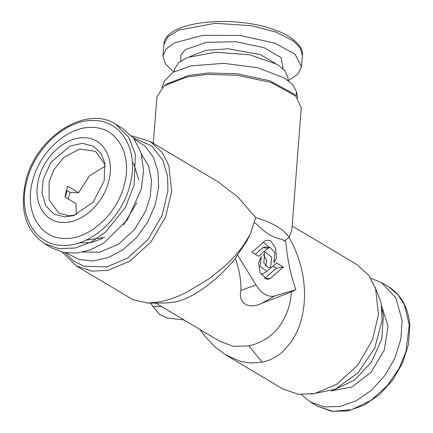 <?xml version="1.0" encoding="UTF-8"?>
<svg xmlns="http://www.w3.org/2000/svg" width="433" height="433" viewBox="0 0 433 433"><rect width="100%" height="100%" fill="white"/><g stroke="black" fill="none" stroke-linecap="round" stroke-linejoin="round"><path stroke-width="0.65" d="M199.965 329.481L204.988 336.365L215.185 347.142L226.096 355.157L240.158 361.284L250.42 363.043L262.203 362.188C269.954 360.527 276.931 356.884 283.122 351.266L291.29 341.853L296.876 332.008C301.07 322.856 303.544 312.631 304.296 301.341C304.978 290.516 304.015 279.583 301.411 268.536C298.748 257.397 294.624 247.043 289.038 237.463L291.858 230.102L301.271 107.795L295.712 95.942L293.428 93.696L269.732 80.744L237.051 73.789L208.414 72.971L188.539 75.494L166.829 83.959L164.231 85.826L186.78 77.036L207.418 74.416L237.16 75.266L271.101 82.487L295.712 95.942M155.636 303.078L219.628 341.199L233.728 346.411L248.867 345.87C258.842 343.862 270.874 337.453 278.571 327.478C286.354 317.091 290.619 305.216 291.36 291.858L295.869 289.709L274.571 295.972L262.068 303.197L291.36 291.858M62.412 252.217L76.132 265.83L91.726 271.139L108.044 270.354L129.938 261.115L150.917 242.063L165.682 216.684L171.679 191.262L168.816 165.503L162.034 152.248L150.224 141.45L218.557 182.158L237.95 197.107L255.627 217.561L250.274 234.242L243.276 245.576C238.047 252.807 231.725 259.795 224.299 266.533L209.117 278.782L185.281 292.979C176.615 297.13 168.405 300.031 160.638 301.687L148.297 303.138L166.12 302.997L175.208 301.99C180.431 300.886 185.838 298.83 191.435 295.82C195.554 293.742 203.023 288.843 207.58 285.298C218.384 277.012 227.639 268.076 235.335 258.485C239.509 270.479 241.338 281.163 240.824 290.543C238.031 303.436 248.612 309.779 262.068 303.197M150.792 303.116L152.984 306.667L159.804 314.629L167.528 318.103L183.906 319.917M292.172 226.01L356.981 264.612L368.792 275.41L375.573 288.665L378.437 314.423L372.44 339.851L357.674 365.225L336.695 384.277L314.802 393.521L298.489 394.301L282.89 388.991L226.091 355.157M240.824 290.543L255.952 284.876C261.754 293.801 267.962 297.498 274.571 295.972M255.952 284.876L237.441 254.907L235.335 258.485M250.274 234.237L246.588 241.457L237.441 254.907M295.869 289.709C290.467 274.23 287.117 258.171 285.818 241.549L282.321 239.465C273.656 238.085 265.277 233.095 257.197 224.5L254.658 222.99M255.627 217.561C273.061 222.86 284.2 229.495 289.038 237.463L284.064 241.04M270.241 278.5L283.334 267.047L276.557 263.01L266.782 271.491L260.173 266.241L261.31 256.428L258.593 263.183L260.081 272.444L267.037 279.545L270.241 278.5L264.996 278.094L276.351 268.162L283.334 267.047M273.943 262.901L276.378 258.182L275.648 248.179L270.354 240.542L265.738 240.304L251.925 252.282L258.696 256.32L267.995 248.185L270.127 247.487L274.766 252.222L273.943 262.901M264.65 252.309L263.832 262.988L268.471 267.718L270.603 267.02L271.74 257.207L265.137 251.957L264.65 252.309M150.224 141.45L131.719 135.87M148.297 303.138L133.12 299.777L76.132 265.83M375.065 287.22L381.029 302.45L382.101 320.382L374.675 348.24L357.999 372.808L335.402 389.191L311.381 394.133M153.336 143.307L156.925 96.689L164.231 85.826M264.996 278.094L264.455 278.5M266.782 271.491L262.571 273.937L260.985 274.37M276.351 268.162L272.974 266.149M263.361 242.274L269.283 247.395M255.302 254.295L262.75 247.784L265.288 246.962M263.302 254.469L266.75 260.671L265.781 266.171M64.972 252.731L73.534 261.029L83.948 266.165L106.664 266.945L127.746 258.046L147.94 239.698L162.159 215.266L167.934 190.785L167.539 176.15L162.868 160.28L151.772 145.97L133.391 137.873M66.568 252.969L78.774 259.421L93.068 261.012L108.31 257.619L123.27 249.505L136.741 237.338L147.675 222.064L155.182 204.917L158.657 187.278L157.969 171.322L153.423 157.336L145.358 146.354L134.365 139.166M161.877 87.72L164.334 81.215L173.211 72.208L191.175 65.897L223.655 63.321L257.884 67.781L284.541 78.07L292.6 84.559L296.318 91.368L296.102 96.332M382.058 309.373L383.394 315.776L381.809 339.061L371.492 362.02L354.503 380.098L334.195 389.732M83.022 252.071L99.779 252.206L118.361 244.272L134.663 229.29L145.602 211.169L150.311 196.252L151.512 180.388L148.443 165.65L141.407 154.061M123.502 225.014L136.888 202.541M174.136 71.699L174.683 68.852L178.542 62.655L187.278 57.524L215.758 52.209L249.852 54.823L277.217 64.42L285.098 70.839L287.977 77.567L288.08 80.468M102.783 238.448L90.649 242.626L78.882 242.945M68.116 198.888L70.032 192.301M105.3 166.104L89.544 175.798L78.6 192.69L67.77 186.233L66.07 191.657L65.102 197.091L75.937 203.542L76.419 214.589M78.6 192.69L70.411 192.523L66.46 190.174M105.111 164.664L95.449 151.29L79.645 149.039L63.797 157.379L53.66 170.088L49.14 181.573L49.097 199.813L58.699 212.982L68.809 215.786L75.061 215.104M301.395 394.571L310.32 401.959L324.285 406.917L340.062 406.49L356.327 400.704L371.714 390.057L384.942 375.438L394.928 358.037L400.828 339.32L402.149 320.864L395.995 298.001L381.446 282.56L370.702 278.23M43.154 179.506L41.974 193.086L45.709 205.697L54.049 214.091L64.652 216.901L73.318 215.677L92.992 202.341L104.218 180.729L104.781 162.857L101.041 153.509L93.404 146.186L82.335 143.328L69.973 146.062L50.915 162.386L43.154 179.506M38.548 179.414C32.507 202.022 44.372 222.659 63.288 222.454C81.924 223.412 103.758 203.456 108.829 180.821C114.869 158.213 103.005 137.575 84.083 137.781C65.453 136.823 43.619 156.778 38.548 179.414M115.681 124.249L122.793 128.482L133.938 138.587L141.088 152.963L143.604 170.358L141.293 189.27L127.34 219.883L103.904 242.983L90.297 249.906L76.522 253.116L63.37 252.428L51.668 247.887L44.556 243.649L58.801 248.645L75.136 248.006L91.439 241.933L105.814 231.866L125.44 207.266L134.181 185.037L135.35 154.262L128.991 137.537L115.681 124.249C85.729 104.348 34.873 137.862 25.498 182.217C19.572 210.319 25.92 230.8 44.556 243.649M288.318 80.646L297.844 74.232L301.53 66.666L294.97 54.152L274.868 43.181L239.942 35.43L202.752 35.349L174.266 42.964L166.126 49.016L162.96 56.003L165.444 64.046L173.877 71.84M32.361 182.017C39.013 152.346 67.629 126.182 92.056 127.443C116.861 127.172 132.411 154.224 124.493 183.868C117.841 213.534 89.225 239.698 64.798 238.437C39.993 238.707 24.443 211.656 32.361 182.017M262.203 362.188L248.867 345.87M152.984 306.667L161.585 306.624M267.995 248.185L262.75 247.784M65.313 197.215L67.229 190.628M381.684 306.136L388.082 326.211L384.25 350.183L371.119 372.223L351.877 387.005L331.169 390.939M189.735 56.604L206.124 50.266L228.196 48.772L260.249 54.569L274.977 63.164M381.446 282.56L388.558 286.792L398.257 295.079L404.498 305.043L409.255 325.102L405.927 351.726L399.042 368.467L387.308 385.679L370.881 400.482L351.672 409.65L332.885 411.35L317.432 406.197L310.32 401.959M180.821 60.885L180.842 54.98L185.384 49.627L206.059 42.402L235.736 41.682L264.211 47.722L281.06 57.686L283.133 68.755M162.96 56.003L163.82 44.799L167.804 36.929L178.824 30.039L215.304 23.274L251.562 25.726L275.729 31.972L293.612 41.14L300.129 47.754L302.391 55.462L301.53 66.666M26.619 181.898C17.715 215.239 35.203 245.663 63.099 245.359C90.567 246.778 122.756 217.35 130.236 183.982C139.139 150.641 121.651 120.217 93.755 120.52C66.287 119.107 34.099 148.53 26.619 181.898M270.127 247.487L265.288 246.956M297.747 98.172L296.318 91.368M138.858 180.225L133.943 164.491L132.336 162.24M104.813 237.371L85.891 240.201M388.558 286.792C401.429 294.933 408.514 307.944 409.802 325.822L408.487 344.246L402.614 362.854L392.671 380.125L379.465 394.647L364.072 405.212L347.715 410.939L331.716 411.296L317.432 406.197M163.82 44.799C164.167 20.741 233.928 14.392 274.944 30.007C294.721 36.681 304.177 48.886 302.391 55.462"/></g></svg>
